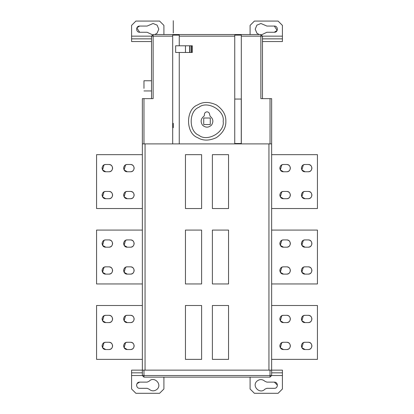 <?xml version="1.0" encoding="UTF-8"?>
<svg xmlns="http://www.w3.org/2000/svg" width="414" height="414" viewBox="0 0 414 414"><rect width="100%" height="100%" fill="white"/><g stroke="black" fill="none" stroke-linecap="round" stroke-linejoin="round"><path stroke-width="0.62" d="M308.27 198.704L305.04 198.704C302.846 198.472 301.635 197.261 301.402 195.066C301.635 192.877 302.846 191.661 305.04 191.434L308.27 191.434C312.958 191.232 312.958 198.906 308.27 198.704L305.04 198.704C300.352 198.906 300.352 191.232 305.04 191.434L308.27 191.434C310.464 191.661 311.675 192.877 311.908 195.066C311.675 197.261 310.464 198.472 308.27 198.704L305.04 198.704L301.889 196.888L303.317 191.868M308.27 171.769L305.04 171.769C302.846 171.541 301.635 170.33 301.402 168.136C301.635 165.942 302.846 164.731 305.04 164.498L308.27 164.498C310.464 164.731 311.675 165.942 311.908 168.136C311.675 170.33 310.464 171.541 308.27 171.769L305.04 171.769C300.352 171.97 300.352 164.301 305.04 164.498L308.27 164.498C312.958 164.301 312.958 171.97 308.27 171.769L305.04 171.769L301.889 169.952L303.317 164.932M286.721 171.769L283.492 171.769C281.297 171.541 280.087 170.33 279.854 168.136C280.087 165.942 281.297 164.731 283.492 164.498L286.721 164.498C288.915 164.731 290.126 165.942 290.359 168.136C290.126 170.33 288.915 171.541 286.721 171.769L283.492 171.769C278.803 171.97 278.803 164.301 283.492 164.498L286.721 164.498C291.409 164.301 291.409 171.97 286.721 171.769L283.492 171.769L280.34 169.952L281.768 164.932M283.492 191.434L286.721 191.434C288.915 191.661 290.126 192.877 290.359 195.066C290.126 197.261 288.915 198.472 286.721 198.704L283.492 198.704C281.297 198.472 280.087 197.261 279.854 195.066C280.087 192.877 281.297 191.661 283.492 191.434L286.721 191.434C291.409 191.232 291.409 198.906 286.721 198.704L283.492 198.704C278.803 198.906 278.803 191.232 283.492 191.434L283.404 191.434M131.585 388.989L135.895 393.3L159.597 393.3L135.895 393.3L131.585 388.989L131.585 370.137L142.359 370.137L142.359 143.896L271.641 143.896L271.641 154.67L317.429 154.67L317.429 208.537L271.641 208.537L317.429 208.537L317.429 154.67L317.429 208.537L271.641 208.537L271.641 230.081L317.429 230.081L317.429 283.947L271.641 283.947L317.429 283.947L317.429 230.081L271.641 230.081M301.418 167.82L301.889 169.952M301.418 194.756L301.889 196.888M279.869 194.756L280.34 196.888M286.721 198.704L283.492 198.704L280.34 196.888L281.768 191.868M279.869 167.82L280.34 169.952M308.27 274.12L305.04 274.12C302.846 273.887 301.635 272.676 301.402 270.482C301.635 268.288 302.846 267.077 305.04 266.849L308.27 266.849C312.958 266.647 312.958 274.316 308.27 274.12L305.04 274.12C300.352 274.316 300.352 266.647 305.04 266.849L308.27 266.849C310.464 267.077 311.675 268.288 311.908 270.482C311.675 272.676 310.464 273.887 308.27 274.12L305.04 274.12L301.889 272.298L303.317 267.278M308.27 247.184L305.04 247.184C302.846 246.956 301.635 245.74 301.402 243.551C301.635 241.357 302.846 240.146 305.04 239.913L308.27 239.913C310.464 240.146 311.675 241.357 311.908 243.551C311.675 245.74 310.464 246.956 308.27 247.184L305.04 247.184C300.352 247.386 300.352 239.711 305.04 239.913L308.27 239.913C312.958 239.711 312.958 247.386 308.27 247.184L305.04 247.184L301.889 245.367L303.317 240.348M286.721 247.184L283.492 247.184C281.297 246.956 280.087 245.74 279.854 243.551C280.087 241.357 281.297 240.146 283.492 239.913L286.721 239.913C288.915 240.146 290.126 241.357 290.359 243.551C290.126 245.74 288.915 246.956 286.721 247.184L283.492 247.184C278.803 247.386 278.803 239.711 283.492 239.913L286.721 239.913C291.409 239.711 291.409 247.386 286.721 247.184L283.492 247.184L280.34 245.367L281.768 240.348M283.492 266.849L286.721 266.849C288.915 267.077 290.126 268.288 290.359 270.482C290.126 272.676 288.915 273.887 286.721 274.12L283.492 274.12C281.297 273.887 280.087 272.676 279.854 270.482C280.087 268.288 281.297 267.077 283.492 266.849L286.721 266.849C291.409 266.647 291.409 274.316 286.721 274.12L283.492 274.12C278.803 274.316 278.803 266.647 283.492 266.849L283.404 266.849M301.418 243.235L301.889 245.367M301.418 270.171L301.889 272.298M279.869 270.171L280.34 272.298M286.721 274.12L283.492 274.12L280.34 272.298L281.768 267.278M279.869 243.235L280.34 245.367M283.492 342.259L286.721 342.259C288.915 342.492 290.126 343.703 290.359 345.897C290.126 348.091 288.915 349.302 286.721 349.535L283.492 349.535C281.297 349.302 280.087 348.091 279.854 345.897C280.087 343.703 281.297 342.492 283.492 342.259L286.721 342.259C291.409 342.062 291.409 349.732 286.721 349.535L283.492 349.535C278.803 349.732 278.803 342.062 283.492 342.259L283.404 342.264M286.721 322.599L283.492 322.599C281.297 322.366 280.087 321.155 279.854 318.961C280.087 316.772 281.297 315.556 283.492 315.328L286.721 315.328C288.915 315.556 290.126 316.772 290.359 318.961C290.126 321.155 288.915 322.366 286.721 322.599L283.492 322.599C278.803 322.801 278.803 315.126 283.492 315.328L286.721 315.328C291.409 315.126 291.409 322.801 286.721 322.599L283.492 322.599L280.34 320.783L281.768 315.763M308.27 322.599L305.04 322.599C302.846 322.366 301.635 321.155 301.402 318.961C301.635 316.772 302.846 315.556 305.04 315.328L308.27 315.328C310.464 315.556 311.675 316.772 311.908 318.961C311.675 321.155 310.464 322.366 308.27 322.599L305.04 322.599C300.352 322.801 300.352 315.126 305.04 315.328L308.27 315.328C312.958 315.126 312.958 322.801 308.27 322.599L305.04 322.599L301.889 320.783L303.317 315.763M308.27 349.535L305.04 349.535C302.846 349.302 301.635 348.091 301.402 345.897C301.635 343.703 302.846 342.492 305.04 342.259L308.27 342.259C312.958 342.062 312.958 349.732 308.27 349.535L305.04 349.535C300.352 349.732 300.352 342.062 305.04 342.259L308.27 342.259C310.464 342.492 311.675 343.703 311.908 345.897C311.675 348.091 310.464 349.302 308.27 349.535L305.04 349.535L301.889 347.713L303.317 342.694M317.429 230.081L317.429 283.947L271.641 283.947L271.641 305.496L317.429 305.496L317.429 359.362L271.641 359.362L317.429 359.362L317.429 305.496L317.429 359.362L271.641 359.362L271.641 370.137L282.415 370.137L282.415 388.989L278.104 393.3L254.403 393.3L278.104 393.3L282.415 388.989M279.869 318.651L280.34 320.783M279.869 345.586L280.34 347.713M286.721 349.535L283.492 349.535L280.34 347.713L281.768 342.694M301.418 345.586L301.889 347.713M301.418 318.651L301.889 320.783M130.508 164.498L127.274 164.498L130.508 164.498C132.703 164.731 133.913 165.942 134.146 168.136C133.913 170.33 132.703 171.541 130.508 171.769L127.274 171.769C125.085 171.541 123.874 170.33 123.641 168.136C123.874 165.942 125.085 164.731 127.274 164.498L130.508 164.498C135.197 164.301 135.197 171.97 130.508 171.769L127.274 171.769C122.585 171.97 122.585 164.301 127.274 164.498L127.186 164.498M123.651 167.82L124.128 169.952M123.641 168.136C123.874 170.33 125.085 171.541 127.279 171.769L124.128 169.952L125.556 164.932M108.96 164.498L105.73 164.498L108.96 164.498C111.154 164.731 112.365 165.942 112.598 168.136C112.365 170.33 111.154 171.541 108.96 171.769L105.73 171.769C103.536 171.541 102.325 170.33 102.092 168.136C102.325 165.942 103.536 164.731 105.73 164.498L108.96 164.498C113.648 164.301 113.648 171.97 108.96 171.769L105.73 171.769C101.042 171.97 101.042 164.301 105.73 164.498L105.642 164.498M102.108 167.82L102.579 169.952M102.092 168.136C102.325 170.33 103.536 171.541 105.73 171.769L102.579 169.952L104.007 164.932M108.96 191.434L105.73 191.434L108.96 191.434C111.154 191.661 112.365 192.877 112.598 195.066C112.365 197.261 111.154 198.472 108.96 198.704L105.73 198.704C103.536 198.472 102.325 197.261 102.092 195.066C102.325 192.877 103.536 191.661 105.73 191.434L108.96 191.434C113.648 191.232 113.648 198.906 108.96 198.704L105.73 198.704C101.042 198.906 101.042 191.232 105.73 191.434L105.642 191.434M102.108 194.756L102.579 196.888M102.092 195.066C102.325 197.261 103.536 198.472 105.73 198.704L102.579 196.888L104.007 191.868M130.508 191.434L127.274 191.434L130.508 191.434C132.703 191.661 133.913 192.877 134.146 195.066C133.913 197.261 132.703 198.472 130.508 198.704L127.274 198.704C125.085 198.472 123.874 197.261 123.641 195.066C123.874 192.877 125.085 191.661 127.274 191.434L130.508 191.434C135.197 191.232 135.197 198.906 130.508 198.704L127.274 198.704C122.585 198.906 122.585 191.232 127.274 191.434L127.186 191.434M123.651 194.756L124.128 196.888M123.641 195.066C123.874 197.261 125.085 198.472 127.279 198.704L124.128 196.888L125.556 191.868M142.359 208.537L96.571 208.537L142.359 208.537L96.571 208.537L142.359 208.537L96.571 208.537L96.571 154.67L142.359 154.67L96.571 154.67L96.571 208.537M130.508 239.913L127.274 239.913L130.508 239.913C132.703 240.146 133.913 241.357 134.146 243.551C133.913 245.74 132.703 246.956 130.508 247.184L127.274 247.184C125.085 246.956 123.874 245.74 123.641 243.551C123.874 241.357 125.085 240.146 127.274 239.913L130.508 239.913C135.197 239.711 135.197 247.386 130.508 247.184L127.274 247.184C122.585 247.386 122.585 239.711 127.274 239.913L127.186 239.913M123.651 243.235L124.128 245.367M123.641 243.551C123.874 245.74 125.085 246.956 127.279 247.184L124.128 245.367L125.556 240.348M108.96 239.913L105.73 239.913L108.96 239.913C111.154 240.146 112.365 241.357 112.598 243.551C112.365 245.74 111.154 246.956 108.96 247.184L105.73 247.184C103.536 246.956 102.325 245.74 102.092 243.551C102.325 241.357 103.536 240.146 105.73 239.913L108.96 239.913C113.648 239.711 113.648 247.386 108.96 247.184L105.73 247.184C101.042 247.386 101.042 239.711 105.73 239.913L105.642 239.913M102.108 243.235L102.579 245.367M102.092 243.551C102.325 245.74 103.536 246.956 105.73 247.184L102.579 245.367L104.007 240.348M108.96 266.849L105.73 266.849L108.96 266.849C111.154 267.077 112.365 268.288 112.598 270.482C112.365 272.676 111.154 273.887 108.96 274.12L105.73 274.12C103.536 273.887 102.325 272.676 102.092 270.482C102.325 268.288 103.536 267.077 105.73 266.849L108.96 266.849C113.648 266.647 113.648 274.316 108.96 274.12L105.73 274.12C101.042 274.316 101.042 266.647 105.73 266.849L105.642 266.849M102.108 270.171L102.579 272.298M102.092 270.482C102.325 272.676 103.536 273.887 105.73 274.12L102.579 272.298L104.007 267.278M130.508 266.849L127.274 266.849L130.508 266.849C132.703 267.077 133.913 268.288 134.146 270.482C133.913 272.676 132.703 273.887 130.508 274.12L127.274 274.12C125.085 273.887 123.874 272.676 123.641 270.482C123.874 268.288 125.085 267.077 127.274 266.849L130.508 266.849C135.197 266.647 135.197 274.316 130.508 274.12L127.274 274.12C122.585 274.316 122.585 266.647 127.274 266.849L127.186 266.849M123.651 270.171L124.128 272.298M123.641 270.482C123.874 272.676 125.085 273.887 127.279 274.12L124.128 272.298L125.556 267.278M142.359 283.947L96.571 283.947L142.359 283.947L96.571 283.947L142.359 283.947L96.571 283.947L96.571 230.081L142.359 230.081L96.571 230.081L96.571 283.947M130.508 342.259L127.274 342.259L130.508 342.259C132.703 342.492 133.913 343.703 134.146 345.897C133.913 348.091 132.703 349.302 130.508 349.535L127.274 349.535C125.085 349.302 123.874 348.091 123.641 345.897C123.874 343.703 125.085 342.492 127.274 342.259L130.508 342.259C135.197 342.062 135.197 349.732 130.508 349.535L127.274 349.535C122.585 349.732 122.585 342.062 127.274 342.259L127.186 342.264M123.651 345.586L124.128 347.713M123.641 345.897C123.874 348.091 125.085 349.302 127.279 349.535L124.128 347.713L125.556 342.694M108.96 342.259L105.73 342.259L108.96 342.259C111.154 342.492 112.365 343.703 112.598 345.897C112.365 348.091 111.154 349.302 108.96 349.535L105.73 349.535C103.536 349.302 102.325 348.091 102.092 345.897C102.325 343.703 103.536 342.492 105.73 342.259L108.96 342.259C113.648 342.062 113.648 349.732 108.96 349.535L105.73 349.535C101.042 349.732 101.042 342.062 105.73 342.259L105.642 342.264M102.108 345.586L102.579 347.713M102.092 345.897C102.325 348.091 103.536 349.302 105.73 349.535L102.579 347.713L104.007 342.694M108.96 315.328L105.73 315.328L108.96 315.328C111.154 315.556 112.365 316.772 112.598 318.961C112.365 321.155 111.154 322.366 108.96 322.599L105.73 322.599C103.536 322.366 102.325 321.155 102.092 318.961C102.325 316.772 103.536 315.556 105.73 315.328L108.96 315.328C113.648 315.126 113.648 322.801 108.96 322.599L105.73 322.599C101.042 322.801 101.042 315.126 105.73 315.328L105.642 315.328M102.108 318.651L102.579 320.783M102.092 318.961C102.325 321.155 103.536 322.366 105.73 322.599L102.579 320.783L104.007 315.763M130.508 315.328L127.274 315.328L130.508 315.328C132.703 315.556 133.913 316.772 134.146 318.961C133.913 321.155 132.703 322.366 130.508 322.599L127.274 322.599C125.085 322.366 123.874 321.155 123.641 318.961C123.874 316.772 125.085 315.556 127.274 315.328L130.508 315.328C135.197 315.126 135.197 322.801 130.508 322.599L127.274 322.599C122.585 322.801 122.585 315.126 127.274 315.328L127.186 315.328M123.651 318.651L124.128 320.783M123.641 318.961C123.874 321.155 125.085 322.366 127.279 322.599L124.128 320.783L125.556 315.763M142.359 359.362L96.571 359.362L142.359 359.362L96.571 359.362L142.359 359.362L96.571 359.362L96.571 305.496L142.359 305.496L96.571 305.496L96.571 359.362M212.278 377.138L214.649 377.138L212.278 377.138M199.351 377.138L201.721 377.138L199.351 377.138M131.585 370.137L142.359 370.137L142.359 375.524L143.974 375.524L143.974 377.138L142.359 375.524L142.359 370.137L271.641 370.137L271.641 375.524L270.026 377.138L143.974 377.138L270.026 377.138L270.026 375.524L271.641 375.524L270.026 377.138M282.415 375.524L271.641 375.524L271.641 372.833L282.415 372.833L271.641 372.833L271.641 370.137L282.415 370.137M149.056 381.299L147.12 382.122L149.056 381.299C153.961 375.767 162.578 384.27 157.108 389.243C154.396 391.401 151.715 391.365 149.056 389.144L147.12 388.316L139.668 388.316C135.673 388.487 135.673 381.951 139.668 382.122L147.12 382.122L139.668 382.122L136.982 383.669L136.568 385.237M163.908 388.989L159.597 393.3L163.908 388.989L163.908 377.138M274.332 388.316L266.88 388.316L264.939 389.144C260.039 394.677 251.422 386.169 256.892 381.196C259.604 379.038 262.285 379.074 264.939 381.299L266.88 382.122L274.332 382.122C278.327 381.951 278.327 388.487 274.332 388.316M277.432 385.201L274.332 382.122L266.88 382.122L264.939 381.299M254.403 393.3L250.092 388.989L254.403 393.3M250.092 388.989L250.092 377.138M143.974 80.761L143.974 88.399C143.974 91.644 143.974 91.644 143.974 88.399L143.974 80.761L151.519 80.761M185.451 154.67L201.613 154.67L201.613 208.542L185.451 208.542L185.451 154.67M228.549 208.542L212.387 208.542L212.387 154.67L228.549 154.67L228.549 208.542M185.451 230.086L201.613 230.086L201.613 283.952L185.451 283.952L185.451 230.086M228.549 283.952L212.387 283.952L212.387 230.086L228.549 230.086L228.549 283.952M185.451 305.501L201.613 305.501L201.613 359.368L185.451 359.368L185.451 305.501M228.549 359.368L212.387 359.368L212.387 305.501L228.549 305.501L228.549 359.368M271.641 143.896L270.026 143.896L270.026 98.646L271.641 98.646L271.641 370.137M203.729 124.552L210.271 124.552L210.271 118.011L203.729 118.011L203.729 124.552M207.336 111.852L206.482 111.904C205.184 112.272 204.485 113.125 204.387 114.466L204.325 115.692L203.879 116.246C200.769 118.797 200.309 121.763 202.503 125.137C205.499 127.817 208.501 127.817 211.497 125.137C213.691 121.763 213.231 118.797 210.121 116.246L209.613 114.466C209.515 113.125 208.816 112.272 207.517 111.904L207.336 111.852M223.162 121.281C225.102 110.497 207.29 100.214 198.922 107.288C188.608 110.999 188.608 131.564 198.922 135.274C207.29 142.349 225.102 132.066 223.162 121.281M225.853 121.281C226.06 127.574 222.918 133.013 216.429 137.608C209.205 140.931 202.917 140.931 197.571 137.608C185.544 133.277 185.544 109.286 197.571 104.954C202.917 101.632 209.205 101.632 216.429 104.954C222.918 109.55 226.06 114.988 225.853 121.281M277.168 30.408L274.332 26.061C278.327 25.891 278.327 32.427 274.332 32.256L266.88 32.256L261.669 34.755M274.332 32.256L277.163 30.419M259.143 34.543L256.892 33.182L255.21 29.156L256.892 25.135L260.939 23.5L266.88 26.061L274.332 26.061M151.519 98.646L151.519 36.158L153.133 34.543L260.867 34.543L262.481 36.158L282.415 36.158L282.415 25.389L278.104 21.078L254.403 21.078L250.092 25.389L250.092 34.543M282.415 36.158L282.415 38.854L262.481 38.854L282.415 38.854L262.481 38.854L282.415 38.854L282.415 41.545L262.481 41.545M270.026 98.646L260.867 98.646L260.867 36.158L262.481 36.158L262.481 98.646M270.026 143.896L241.315 143.896L241.315 35.123L234.743 35.123L234.743 36.158L179.257 36.158L179.257 35.123L172.685 35.123L172.685 36.158L131.585 36.158L131.585 25.389L135.895 21.078L159.597 21.078L163.908 25.389L163.908 34.543M234.743 143.503L241.258 143.503L241.258 99.06L234.743 99.06L234.743 143.896L241.315 143.896L241.315 35.123M234.743 99.06L234.743 35.123M172.685 36.158L172.685 143.896L179.257 143.896L179.257 52.474L175.65 52.474L175.65 45.794L189.679 45.794L189.679 52.474L179.257 52.474L179.257 143.896L234.743 143.896L234.743 36.158M191.532 45.794L192.293 45.794L192.293 52.474L191.532 52.474L191.532 45.794L189.679 45.794M189.679 52.474L191.532 52.474M189.922 45.794L189.922 52.474M191.299 45.794L191.299 52.474M185.467 52.474L185.467 45.794M143.974 143.896L142.359 143.896L142.359 98.646L143.974 98.646L143.974 143.896L172.685 143.896L172.685 35.123M179.257 36.158L179.257 45.794M153.133 34.543L153.133 98.646L143.974 98.646M136.837 27.898L139.668 32.256C135.673 32.427 135.673 25.891 139.668 26.061L147.12 26.061L153.061 23.5L157.108 25.135L158.79 29.156L157.108 33.182L154.857 34.543M139.668 26.061L136.894 27.774M152.331 34.755L147.12 32.256L139.668 32.256M131.585 38.854L151.519 38.854L131.585 38.854L151.519 38.854L131.585 38.854L131.585 41.545L131.585 36.158M151.519 41.545L131.585 41.545M131.585 372.833L142.359 372.833L131.585 372.833M142.359 375.524L142.359 98.646L142.359 375.524L142.359 370.137L142.359 375.524L142.359 370.137L142.359 375.524L131.585 375.524M173.275 33.016L173.275 20.7L173.275 33.016M173.275 123.315L173.275 127.724L173.275 123.315M271.641 305.496L317.429 305.496M279.854 318.961C280.087 321.155 281.297 322.366 283.492 322.599M279.854 345.897C280.087 348.091 281.297 349.302 283.492 349.535M301.402 345.897C301.635 348.091 302.846 349.302 305.04 349.535M301.402 318.961C301.635 321.155 302.846 322.366 305.04 322.599M279.854 243.551C280.087 245.74 281.297 246.956 283.492 247.184M279.854 270.482C280.087 272.676 281.297 273.887 283.492 274.12M301.402 270.482C301.635 272.676 302.846 273.887 305.04 274.12M301.402 243.551C301.635 245.74 302.846 246.956 305.04 247.184M271.641 154.67L317.429 154.67M279.854 168.136C280.087 170.33 281.297 171.541 283.492 171.769M279.854 195.066C280.087 197.261 281.297 198.472 283.492 198.704M301.402 195.066C301.635 197.261 302.846 198.472 305.04 198.704M301.402 168.136C301.635 170.33 302.846 171.541 305.04 171.769M143.974 370.137L143.974 375.524L270.026 375.524L270.026 370.137M268.945 370.137L268.945 143.896M145.05 143.896L145.05 370.137M241.315 36.158L260.867 36.158L260.867 34.543M151.519 90.945L143.974 90.945"/></g></svg>
